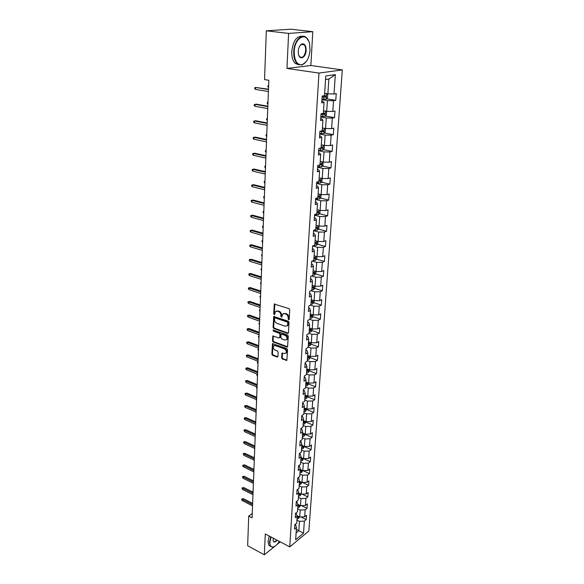 <?xml version="1.0" encoding="UTF-8"?>
<svg xmlns="http://www.w3.org/2000/svg" width="584" height="584" viewBox="0 0 584 584"><rect width="100%" height="100%" fill="white"/><g stroke="black" fill="none" stroke-linecap="round" stroke-linejoin="round"><path stroke-width="0.88" d="M288.606 319.813L289.189 319.375L289.708 309.805L288.963 308.629L274.298 304.06L273.699 314.017L274.655 314.718L275.356 311.666L277.422 311.162L278.575 311.557C280.072 312.243 280.846 313.477 280.911 315.265L280.853 316.491L281.824 317.192L282.525 314.156L284.634 313.63L285.802 314.031C287.313 314.725 288.094 315.966 288.16 317.762L288.606 319.813M281.627 357.882L282.342 359.029L286.861 360.335L287.554 349.736L286.824 348.582L272.472 343.662L271.867 354.181L272.575 355.32L277.152 357.058L277.947 356.488L278.159 352.167L277.444 351.028L275.166 350.174C273.392 349.064 272.896 347.662 273.655 345.976L275.378 345.575L284.401 348.918C286.182 350.028 286.693 351.429 285.934 353.13L284.16 353.539L281.992 353.13L281.627 357.882L282.211 357.561L282.926 358.707L286.934 360.204M265.289 533.973L264.318 554.8L247.645 545.712L248.718 516.095L252.076 517.847L268.837 80.278L264.552 79.606L266.319 30.806L288.598 33.405L286.97 68.43L318.974 73.073L289.759 546.88L265.289 533.973M287.635 333.442L288.459 332.836L289.029 322.353L288.292 321.185L273.728 316.506L273.086 327.354L273.808 328.5L287.635 333.442L288.372 333.172M288.284 336.143L287.576 346.903L286.912 347.064L273.188 342.005L272.472 340.866L272.823 336.055L279.013 337.924L279.824 337.326L279.97 334.398L279.247 333.252L273.451 331.172L273.064 330.055L287.554 334.982L288.284 336.143M318.974 73.073L342.304 69.905L308.878 531.002L289.759 546.88M300.957 516.971L306.228 519.599L306.534 515.285L304.658 516.789L305.14 509.825L307.023 508.336L307.33 503.956L305.447 505.445L305.936 498.386L307.826 496.911L308.14 492.48L306.242 493.94L306.739 486.786L308.644 485.341L308.958 480.844L307.053 482.282L307.556 475.026L309.469 473.602L309.79 469.047L307.877 470.463L308.388 463.112L310.308 461.71L310.637 457.089L308.702 458.484L309.221 451.023L311.155 449.651L311.491 444.971L309.549 446.337L310.075 438.774L312.017 437.431L312.352 432.678L310.403 434.014L310.936 426.349L312.893 425.028L313.228 420.217L311.272 421.524L311.812 413.749L313.776 412.457L314.119 407.574L312.148 408.851L312.695 400.967L314.674 399.704L315.024 394.755L313.039 396.003L313.593 388.002L315.586 386.776L315.944 381.754L313.944 382.965L314.506 374.855L316.513 373.658L316.871 368.555L314.864 369.745L315.433 361.511L317.448 360.343L317.813 355.174L315.798 356.328L316.375 347.969L318.397 346.838L318.769 341.596L316.74 342.713L317.331 334.231L319.368 333.136L319.74 327.814L317.696 328.894L318.295 320.287L320.346 319.229L320.726 313.827L318.674 314.871L319.28 306.14L321.339 305.111L321.726 299.628L319.66 300.636L320.273 291.774L322.346 290.788L322.74 285.218L320.66 286.189L321.288 277.188L323.375 276.239L323.77 270.589L321.682 271.516L322.317 262.377L324.412 261.471L324.821 255.734L322.711 256.617L323.361 247.339L325.471 246.477L325.879 240.652L323.762 241.491L324.419 232.067L326.544 231.249L326.96 225.329L324.828 226.132L325.492 216.554L327.631 215.781L328.055 209.766L325.909 210.525L326.587 200.794L328.741 200.071L329.172 193.961L327.011 194.669L327.697 184.785L329.865 184.113L330.303 177.901L328.128 178.558L328.828 168.52L331.004 167.893L331.449 161.585L329.267 162.191L329.975 151.986L332.165 151.417L332.617 145.007L330.42 145.562L331.143 135.189L333.347 134.663L333.807 128.151L331.595 128.655L332.325 118.107L334.544 117.647L335.012 111.018L332.785 111.464L333.53 100.747L335.763 100.338L336.238 93.608L333.997 93.995L335.34 74.613L325.777 75.971L324.5 95.63L322.178 96.032L321.74 102.901L324.054 102.477L322.923 101.412L321.842 101.229M306.228 519.599L304.359 521.118L303.519 533.25L295.657 539.755L296.453 527.52L294.526 529.082L294.803 524.717L296.73 523.162L297.19 516.139L295.248 517.679L295.533 513.248L297.475 511.723L297.942 504.598L295.986 506.116L296.278 501.627L298.227 500.123L298.701 492.903L296.738 494.392L297.03 489.845L298.993 488.363L299.468 481.048L297.497 482.508L297.789 477.894L299.767 476.442L300.249 469.018L298.263 470.463L298.563 465.784L300.556 464.353L301.045 456.827L299.044 458.243L299.351 453.498L301.351 452.089L301.848 444.461L299.84 445.847L300.147 441.037L302.154 439.657L302.658 431.919L300.643 433.284L300.95 428.401L302.979 427.05L303.483 419.202L301.453 420.531L301.767 415.574L303.804 414.26L304.322 406.296L302.278 407.596L302.6 402.573L304.651 401.281L305.176 393.2L303.118 394.47L303.446 389.375L305.505 388.119L306.038 379.921L303.972 381.155L304.3 375.979L306.374 374.76L306.914 366.438L304.833 367.643L305.169 362.394L307.25 361.204L307.797 352.758L305.709 353.926L306.045 348.597L308.148 347.443L308.702 338.873L306.6 340.005L306.943 334.596L309.053 333.479L309.615 324.777L307.498 325.872L307.848 320.382L309.973 319.302L310.549 310.469L308.418 311.527L308.768 305.95L310.907 304.906L311.491 295.942L309.345 296.957L309.71 291.299L311.856 290.292L312.447 281.189L310.294 282.167L310.659 276.414L312.82 275.451L313.418 266.209L311.25 267.143L311.622 261.296L313.798 260.384L314.411 250.989L312.221 251.879L312.601 245.944L314.798 245.076L315.411 235.527L313.214 236.374L313.601 230.352L315.805 229.519L316.433 219.825L314.221 220.628L314.608 214.503L316.827 213.722L317.47 203.867L315.243 204.619L315.637 198.399L317.871 197.662L318.521 187.654L316.28 188.355L316.681 182.033L318.93 181.347L319.594 171.178L317.338 171.827L317.747 165.396L320.01 164.768L320.682 154.424L318.411 155.023L318.827 148.482L321.105 147.913L321.784 137.401L319.499 137.941L319.923 131.29L322.215 130.772L322.908 120.085L320.609 120.567L321.039 113.807L323.346 113.347L324.054 102.477M297.665 508.803L300.198 510.058L299.738 517.023L297.081 515.701M296.051 512.847L297.19 516.139M299.738 517.023L304.658 516.789M300.198 510.058L305.14 509.825M298.409 497.371L300.957 498.605L300.49 505.671L297.884 504.394M296.694 501.306L297.942 504.598M300.49 505.671L305.447 505.445M300.957 498.605L305.936 498.386M299.161 485.779L301.731 486.998L301.256 494.159L298.694 492.925M297.344 489.604L297.913 489.881L298.701 492.903M301.256 494.159L306.242 493.94M301.731 486.998L306.739 486.786M299.928 474.026L302.512 475.23L302.03 482.494L299.453 481.274M297.993 477.749L298.672 478.07L299.468 481.048M302.03 482.494L307.053 482.282M302.512 475.23L307.556 475.026M300.702 462.112L303.308 463.302L302.819 470.66L300.22 469.463M298.65 465.725L299.446 466.09L300.249 469.018M302.819 470.66L307.877 470.463M303.308 463.302L308.388 463.112M301.483 450.038L304.111 451.213L303.614 458.674L301.001 457.491M299.344 453.549L300.227 453.943L301.045 456.827M303.614 458.674L308.702 458.484M304.111 451.213L309.221 451.023M302.278 437.796L304.928 438.949L304.425 446.512L301.789 445.351M300.132 441.241L301.023 441.628L301.848 444.461M304.425 446.512L309.549 446.337M304.928 438.949L310.075 438.774M303.081 425.378L305.753 426.51L305.242 434.182L302.585 433.036M300.928 428.758L301.826 429.138L302.658 431.919M305.242 434.182L310.403 434.014M305.753 426.51L310.936 426.349M303.899 412.786L306.593 413.903L306.074 421.684L303.395 420.553M301.738 416.093L302.636 416.472L303.483 419.202M306.074 421.684L311.272 421.524M306.593 413.903L311.812 413.749M304.731 400.011L307.439 401.113L306.914 409.004L304.22 407.895M302.556 403.252L303.468 403.624L304.322 406.296M306.914 409.004L312.148 408.851M307.439 401.113L312.695 400.967M305.571 387.061L308.301 388.134L307.768 396.142L305.052 395.054M303.388 390.221L304.308 390.586L305.176 393.2M307.768 396.142L313.039 396.003M308.301 388.134L313.593 388.002M306.425 373.921L309.177 374.972L308.637 383.097L305.899 382.024M304.235 377.001L305.155 377.359L306.038 379.921M308.637 383.097L313.944 382.965M309.177 374.972L314.506 374.855M307.293 360.583L310.067 361.62L309.52 369.862L306.761 368.811M305.089 363.591L306.023 363.942L306.914 366.438M309.52 369.862L314.864 369.745M310.067 361.62L315.433 361.511M308.169 347.057L310.965 348.071L310.411 356.43L307.629 355.408M305.958 349.984L306.899 350.327L307.797 352.758M310.411 356.43L315.798 356.328M310.965 348.071L316.375 347.969M309.06 333.325L311.885 334.318L311.316 342.808L308.513 341.801M306.841 336.172L307.79 336.508L308.702 338.873M311.316 342.808L316.74 342.713M311.885 334.318L317.331 334.231M309.856 319.36L312.812 320.361L312.236 328.974L309.411 327.996M307.739 322.149L308.688 322.478L309.615 324.777M312.236 328.974L317.696 328.894M312.812 320.361L318.295 320.287M310.476 305.118L313.754 306.198L313.17 314.937L310.316 313.98M308.644 307.921L309.608 308.235L310.549 310.469M313.17 314.937L318.674 314.871M313.754 306.198L319.28 306.14M311.068 290.664L314.71 291.817L314.119 300.694L311.243 299.76M309.571 293.475L310.535 293.781L311.491 295.942M314.119 300.694L319.66 300.636M314.71 291.817L320.273 291.774M311.63 275.984L315.681 277.217L315.083 286.226L312.177 285.32M310.505 278.802L311.484 279.101L312.447 281.189M315.083 286.226L320.66 286.189M315.681 277.217L321.288 277.188M312.163 261.07L316.667 262.399L316.053 271.545L313.133 270.662M311.454 263.91L312.44 264.202L313.418 266.209M316.053 271.545L321.682 271.516M316.667 262.399L322.317 262.377M312.644 245.93L317.667 247.346L317.046 256.632L314.097 255.785M312.425 248.777L313.418 249.061L314.411 250.989M317.046 256.632L322.711 256.617M317.667 247.346L323.361 247.339M313.579 230.68L318.682 232.052L318.054 241.491L315.148 240.688M313.404 233.41L314.404 233.688L315.411 235.527M318.054 241.491L323.762 241.491M318.682 232.052L324.419 232.067M314.564 215.204L319.711 216.525L319.076 226.11L316.075 225.314M314.404 217.803L315.411 218.066L316.433 219.825M319.076 226.11L324.828 226.132M319.711 216.525L325.492 216.554M315.572 199.487L320.762 200.75L320.112 210.488L317.09 209.729M315.411 201.947L316.433 202.203L317.47 203.867M320.112 210.488L325.909 210.525M320.762 200.75L326.587 200.794M316.594 183.515L321.828 184.727L321.171 194.618L318.119 193.888M316.44 185.836L317.47 186.077L318.521 187.654M321.171 194.618L327.011 194.669M321.828 184.727L327.697 184.785M317.623 167.287L322.908 168.44L322.244 178.492L319.163 177.799M317.484 169.462L318.528 169.696L319.594 171.178M322.244 178.492L328.128 178.558M322.908 168.44L328.828 168.52M318.682 150.796L324.011 151.891L323.332 162.111L320.229 161.447M318.55 152.826L319.594 153.037L320.682 154.424M323.332 162.111L329.267 162.191M324.011 151.891L329.975 151.986M319.747 134.035L325.127 135.072L324.441 145.46L321.302 144.825M319.63 135.911L320.689 136.116L321.784 137.401M324.441 145.46L330.42 145.562M325.127 135.072L331.143 135.189M320.835 117.004L326.266 117.975L325.565 128.531L322.404 127.94M320.726 118.713L321.791 118.902L322.908 120.085M325.565 128.531L331.595 128.655M326.266 117.975L332.325 118.107M321.945 99.689L327.42 100.594L326.712 111.325L323.514 110.77M326.712 111.325L332.785 111.464M327.42 100.594L333.53 100.747M335.34 74.613L328.858 79.03L327.872 93.834L324.653 93.316M327.872 93.834L333.997 93.995M286.97 68.43L310.856 65.503L312.805 31.682L288.598 33.405M312.805 31.682L290.89 29.2L266.319 30.806M264.318 554.8L274.867 546.237M276.874 544.609L280.254 541.864M310.856 65.503L342.304 69.905M252.244 513.489L248.718 516.095M328.858 79.03L325.543 79.519M296.329 529.381L298.826 530.652L299.446 521.351L296.935 520.089M296.103 532.885L298.826 530.652L303.519 533.25M295.409 524.228L296.453 527.52M299.446 521.351L304.359 521.118M326.529 98.82L335.763 100.338M325.471 116.033L334.544 117.647M324.434 132.962L333.347 134.663M323.405 149.628L332.165 151.417M322.383 166.024L331.004 167.893M321.375 182.157L329.865 184.113M320.382 198.042L328.741 200.071M319.404 213.686L327.631 215.781M318.433 229.081L326.544 231.249M317.477 244.243L325.471 246.477M316.528 259.179L324.412 261.471M315.594 273.889L323.375 276.239M314.674 288.372L322.346 290.788M313.769 302.643L321.339 305.111M310.199 315.813L310.608 315.944M312.871 316.711L320.346 319.229M309.301 329.632L309.761 329.792M311.98 330.566L319.368 333.136M308.549 343.297L308.914 343.436M311.104 344.217L318.397 346.838M310.235 357.678L317.448 360.343M309.359 370.928L316.513 373.658M308.491 383.995L315.586 386.776M307.637 396.879L314.674 399.704M306.79 409.581L313.776 412.457M305.958 422.101L312.893 425.028M305.14 434.452L312.017 437.431M304.33 446.636L311.155 449.651M303.534 458.644L310.308 461.71M303.074 470.653L309.469 473.602M302.556 482.472L308.644 485.341M302.03 494.122L307.826 496.911M301.497 505.62L307.023 508.336M289.168 319.506L288.752 317.47C288.693 315.674 287.912 314.433 286.401 313.739L285.802 314.031M283.444 313.564L286.401 313.739M276.268 311.089L279.181 311.272C280.67 311.958 281.444 313.192 281.51 314.98L281.919 316.995M274.838 303.877L274.298 313.732L274.75 314.513M274.261 316.316L273.684 327.055L274.407 328.201L288.233 333.136M287.883 322.952L287.364 322.134L275.152 317.878L274.699 317.988L274.524 319.594C274.597 321.361 275.371 322.587 276.845 323.281L285.167 326.215L287.299 325.689L287.883 322.952L288.474 322.653L287.963 321.842L287.364 322.134M274.984 317.849L275.75 317.594L287.963 321.842M286.999 325.981L287.89 325.39L288.408 323.945L287.81 324.244M288.474 322.653L288.408 323.945M273.349 335.873L273.064 340.56L273.779 341.698L287.649 346.786M279.875 337.661L280.415 337.026L280.561 334.099L279.838 332.946L274.049 330.873L273.451 331.172M273.56 329.967L274.049 330.873M284.824 340.034L286.605 339.611C287.386 337.873 286.875 336.457 285.072 335.347L281.853 334.187L281.043 334.785L280.897 337.72L281.619 338.866L284.824 340.034M286.423 339.8L287.197 339.297C287.978 337.567 287.467 336.15 285.664 335.041L285.072 335.347M281.583 334.15L282.444 333.887L285.664 335.041M282.503 352.94L282.211 357.561M285.773 353.298L286.525 352.809C287.284 351.115 286.773 349.714 284.992 348.604L284.401 348.918M274.407 345.494L275.969 345.268L284.992 348.604M272.991 343.48L272.458 353.868L273.166 355.006L277.743 356.736L277.152 357.058M326.339 93.586L324.631 93.637M325.142 93.396L324.646 93.411M326.668 93.637L327.726 94.469L327.5 97.827L326.193 99.163L321.981 99.119M322.113 96.995L325.755 97.097L326.106 95.827L323.85 95.74M325.018 95.776L324.456 96.886L322.127 96.769M268.567 87.418L267.866 86.855L267.91 85.782L268.633 85.585M268.494 89.191L255.631 87.447L268.479 89.556M255.573 89.41L254.777 88.761L254.814 87.666L255.631 87.447L255.573 89.41L268.406 91.542M310.031 50.078L309.571 43.902C307.199 31.04 294.562 37.069 294.205 51.648C294.38 60.802 297.037 65.16 302.183 64.722C306.615 62.831 309.228 57.947 310.031 50.078M306.184 61.7L301.921 65.021L297.219 63.729C294.745 61.159 293.584 57.13 293.737 51.633C294.029 40.982 301.709 32.711 306.454 37.704L308.746 41.289M306.147 50.465C305.958 57.633 299.672 60.758 298.453 54.188L298.234 51.246C298.621 47.311 299.913 44.851 302.111 43.873C304.753 43.639 306.096 45.837 306.147 50.465M298.76 55.261L299.782 56.83C302.782 58.312 304.753 56.181 305.688 50.45C305.775 47.873 305.235 45.975 304.067 44.756L301.848 44.187L299.935 45.683M299.059 64.912L295.263 63.452C292.781 60.889 291.613 56.86 291.766 51.37C293.139 40.807 296.745 35.777 302.585 36.288M303.052 44.165L303.359 44.669M271.071 537.024L269.888 542.251C269.815 545.295 270.713 546.872 272.582 546.989C274.794 546.814 277.05 544.952 279.371 541.404M274.203 546.595L272.29 547.128L270.502 546.317L269.523 542.273L270.757 536.857M277.159 540.236C275.064 542.521 273.728 542.616 273.151 540.536L273.349 538.222M273.144 540.507L273.524 541.324C274.349 542.069 275.451 541.645 276.845 540.069M270.48 546.31L269.005 545.522L268.027 541.477L269.261 536.068M324.93 111.018L323.499 111.048M325.675 111.15L326.573 111.814L326.354 115.121L325.054 116.472L320.872 116.442M321.01 114.347L324.616 114.449L324.967 113.201L323.361 113.15M323.908 113.157L323.332 114.223L321.025 114.099M267.932 103.996L267.238 103.426L267.275 102.368L267.998 102.2M323.572 128.159L322.383 128.181M324.726 128.378L325.441 128.882L325.222 132.13L323.967 133.459L319.784 133.488M319.915 131.429L323.499 131.517L323.85 130.29L322.251 130.247M322.806 130.254L322.222 131.276L320.404 131.181M267.304 120.319L266.618 119.735L266.654 118.698L267.37 118.552M267.844 106.215L256.281 104.156L255.091 104.353L267.83 106.624M255.026 106.288L254.237 105.624L254.274 104.551L255.091 104.353L255.026 106.288L267.749 108.58M267.202 122.968L255.734 120.771L254.551 120.998L267.187 123.421M254.493 122.895L253.712 122.217L253.748 121.165L254.551 120.998L254.493 122.895L267.114 125.341M322.266 145.022L321.295 145.036M323.828 145.336L324.324 145.664L324.113 148.862L322.864 150.205L318.711 150.256M319.66 148.278L322.397 148.307L322.755 147.095L321.156 147.073M320.631 148.037L322.397 148.307M321.726 147.073L321.134 148.051M266.691 136.393L266.005 135.802L266.048 134.78L266.757 134.627M266.048 134.78L266.757 134.648M320.996 161.607L320.214 161.622M322.996 162.038L323.018 165.33L321.748 166.717L317.659 166.754M319.638 164.87L321.317 164.827L321.674 163.637L320.083 163.622M320.66 163.615L320.025 164.557M266.085 152.22L265.406 151.614L265.443 150.606L266.151 150.446M265.443 150.606L266.151 150.504M319.762 177.93L319.156 177.938M322.142 178.47L321.945 181.536L320.674 182.931L316.623 182.982M318.944 181.149L320.251 181.084L320.609 179.916L319.025 179.908M319.609 179.901L318.966 180.799M265.486 167.805L264.815 167.192L264.851 166.199L265.552 166.031M264.851 166.199L265.552 166.112M266.567 139.459L255.201 137.123L254.025 137.371L266.552 139.948M253.967 139.248L253.193 138.554L253.222 137.517L254.025 137.371L253.967 139.248L266.479 141.839M253.222 137.517L255.201 137.123M265.946 155.687L254.675 153.22L253.507 153.497L265.932 156.22M253.449 155.337L252.682 154.643L252.711 153.614L253.507 153.497L253.449 155.337L265.859 158.082M252.711 153.614L254.675 153.22M265.333 171.667L254.149 169.068L252.996 169.367L265.318 172.229M252.938 171.185L252.178 170.477L252.208 169.47L252.996 169.367L252.938 171.185L265.245 174.061M252.208 169.47L254.149 169.068M264.734 187.391L253.638 184.675L252.492 185.004L264.713 187.997M252.434 186.785L251.682 186.07L251.711 185.077L252.492 185.004L252.434 186.785L264.64 189.8M251.711 185.077L253.638 184.675M264.143 202.882L253.135 200.049L251.996 200.392L264.114 203.524M251.938 202.152L251.193 201.422L251.222 200.443L251.996 200.392L251.938 202.152L264.048 205.298M251.222 200.443L253.135 200.049M263.559 218.139L252.638 215.189L251.507 215.554L263.53 218.81M251.456 217.284L250.711 216.547L250.74 215.584L251.507 215.554L251.456 217.284L263.464 220.555M250.74 215.584L252.638 215.189M262.983 233.162L252.157 230.096L251.025 230.483L262.953 233.863M250.974 232.191L250.237 231.447L250.266 230.498L251.025 230.483L250.974 232.191L262.888 235.586M250.266 230.498L252.157 230.096M262.413 247.959L251.675 244.791L250.551 245.192L262.384 248.689M250.499 246.879L249.769 246.119L249.799 245.185L250.551 245.192L250.499 246.879L262.318 250.39M249.799 245.185L251.675 244.791M261.858 262.53L251.2 259.26L250.091 259.69L261.829 263.296M250.032 261.347L249.31 260.581L249.339 259.661L250.091 259.69L250.032 261.347L261.763 264.968M249.339 259.661L251.2 259.26M261.303 276.896L250.733 273.524L249.631 273.969L261.274 277.692M249.572 275.604L248.857 274.83L248.886 273.918L249.631 273.969L249.572 275.604L261.216 279.334M248.886 273.918L250.733 273.524M260.763 291.044L250.273 287.576L249.171 288.043L260.734 291.869M249.12 289.649L248.412 288.868L248.441 287.978L249.171 288.043L249.12 289.649L260.668 293.489M248.441 287.978L250.273 287.576M260.23 304.994L249.813 301.432L248.726 301.906L260.194 305.841M248.674 303.498L247.966 302.709L247.996 301.826L248.726 301.906L248.674 303.498L260.136 307.439M247.996 301.826L249.813 301.432M259.705 318.733L249.368 315.083L248.288 315.579L259.668 319.609M248.237 317.141L247.536 316.346L247.565 315.477L248.288 315.579L248.237 317.141L259.61 321.185M247.565 315.477L249.368 315.083M259.187 332.281L248.93 328.536L247.857 329.055L259.15 333.187M247.806 330.595L247.105 329.792L247.134 328.938L247.857 329.055L247.806 330.595L259.092 334.734M247.134 328.938L248.93 328.536M258.675 345.633L248.492 341.808L247.426 342.341L258.639 346.56M247.375 343.859L246.682 343.049L246.711 342.202L247.426 342.341L247.375 343.859L258.581 348.093M246.711 342.202L248.492 341.808M258.172 358.802L248.061 354.889L247.003 355.437L258.135 359.751M246.959 356.933L246.295 355.284L247.003 355.437L246.959 356.933L258.077 361.262M246.295 355.284L248.061 354.889M257.668 371.782L247.645 367.789L246.587 368.351L257.632 372.753M246.543 369.833L245.857 369.008L245.886 368.183L246.587 368.351L246.543 369.833L257.581 374.242M245.886 368.183L247.645 367.789M257.179 384.579L247.222 380.512L246.178 381.089L257.142 385.571M246.134 382.549L245.477 380.907L246.178 381.089L246.134 382.549L257.084 387.039M245.477 380.907L247.222 380.512M256.697 397.2L246.813 393.061L245.776 393.645L256.661 398.215M245.725 395.083L245.054 394.251L245.083 393.455L245.776 393.645L245.725 395.083L256.602 399.668M245.083 393.455L246.813 393.061M318.565 193.998L318.112 193.998M321.076 194.596L320.879 197.487L319.623 198.896L315.601 198.962M317.908 197.158L319.2 197.085L319.558 195.932L317.988 195.932M318.572 195.925L317.93 196.786M264.895 183.157L264.231 182.537L264.267 181.558L264.968 181.376M264.267 181.558L264.961 181.493M320.017 210.466L319.835 213.189L318.587 214.605L314.601 214.693M316.886 212.919L318.163 212.832L318.528 211.7L316.959 211.715M317.543 211.7L316.908 212.525M264.318 198.283L263.661 197.648L263.698 196.691L264.384 196.494M263.698 196.691L264.377 196.64M318.981 226.088L318.813 228.643L317.572 230.074L313.995 230.198M315.878 228.432L317.148 228.337L317.513 227.22L315.951 227.242M316.535 227.234L315.9 228.016M263.749 213.175L263.092 212.539L263.128 211.591L263.815 211.386M263.128 211.591L263.807 211.561M317.959 241.462L317.798 243.864L316.572 245.302L313.739 245.492M314.886 243.703L316.148 243.601L316.513 242.506L314.958 242.535M316.148 243.601L314.915 243.273M263.187 227.855L262.537 227.213L262.574 226.278L263.253 226.059M262.574 226.278L263.245 226.263M316.951 256.61L316.805 258.851L315.615 260.26L313.411 260.544M313.907 258.741L315.163 258.639L315.528 257.551L313.98 257.595M315.163 258.639L313.937 258.289M262.632 242.323L261.99 241.667L262.026 240.747L262.698 240.52M262.026 240.747L262.69 240.754M315.966 271.516L315.827 273.611L314.608 275.064L312.827 275.341M312.944 273.553L314.192 273.443L314.557 272.37L313.017 272.421M314.192 273.443L312.973 273.086M262.085 256.573L261.479 255.011L262.15 254.77M261.479 255.011L262.143 255.026M314.988 286.204L314.856 288.153L313.652 289.613L311.885 289.898M311.995 288.138L313.236 288.022L313.601 286.963L312.068 287.029M313.236 288.022L312.031 287.656M261.544 270.626L260.946 269.063L261.617 268.815M260.946 269.063L261.603 269.1M314.024 300.665L313.907 302.476L312.71 303.943L310.951 304.242M311.068 302.512L312.294 302.381L312.659 301.344L311.133 301.41M312.294 302.381L311.097 302.008M261.019 284.474L260.42 282.919L261.084 282.663M260.42 282.919L261.07 282.97M313.082 314.907L312.966 316.586L311.776 318.054L310.031 318.375M310.148 316.667L311.367 316.528L311.732 315.506L310.214 315.579M311.367 316.528L310.177 316.141M260.493 298.125L259.902 296.577L260.559 296.307M259.902 296.577L260.552 296.643M312.148 328.945L312.046 330.486L310.863 331.967L309.133 332.296M309.243 330.61L310.454 330.471L310.819 329.456L309.308 329.544M310.454 330.471L309.272 330.077M259.975 311.579L259.391 310.038L260.048 309.768M259.391 310.038L260.033 310.119M311.228 342.772L311.133 344.18L309.958 345.67L308.235 346.013M308.345 344.348L309.549 344.21L309.921 343.202L308.418 343.304M309.549 344.21L308.381 343.801M259.471 324.85L258.887 323.317L259.537 323.032M258.887 323.317L259.522 323.412M310.323 356.401L310.235 357.685L309.067 359.175L307.359 359.532M307.469 357.897L308.659 357.744L309.031 356.751L307.534 356.861M308.659 357.744L307.505 357.328M258.967 337.939L258.391 336.406L259.041 336.114M258.391 336.406L259.026 336.515M309.432 369.825L309.352 370.993L308.191 372.49L306.498 372.855M306.6 371.241L307.79 371.081L308.155 370.11L306.666 370.219M307.79 371.081L306.637 370.665M258.471 350.845L257.902 349.32L258.544 349.02M257.902 349.32L258.529 349.444M308.549 383.06L308.483 384.104L307.33 385.608L305.644 385.988M305.746 384.396L306.921 384.236L307.293 383.272L305.812 383.389M306.921 384.236L305.782 383.805M257.989 363.569L257.391 362.861L257.42 362.051L258.055 361.744M257.42 362.051L258.04 362.189M307.688 396.105L306.476 398.544L304.804 398.93M304.906 397.361L306.074 397.193L306.447 396.244L304.965 396.375M306.074 397.193L304.943 396.755M257.507 376.125L256.909 375.41L256.938 374.614L257.573 374.3M256.938 374.614L257.559 374.76M306.834 408.968L305.636 411.297L303.972 411.691M304.074 410.151L305.235 409.975L305.607 409.034L304.14 409.172M305.235 409.975L304.111 409.53M257.033 388.513L256.442 387.791L256.69 386.878M256.471 387.002L257.084 387.163M305.987 421.648L304.812 423.867L303.154 424.276M303.257 422.758L304.41 422.575L304.782 421.648L303.315 421.794M304.41 422.575L303.293 422.123M256.566 400.726L255.996 399.412M305.155 434.153L303.994 436.27L302.351 436.686M302.446 435.182L303.592 435L303.965 434.08L302.512 434.233M303.592 435L302.49 434.54M256.099 412.786L255.529 411.859M256.223 409.647L246.411 405.435L245.375 406.041L256.179 410.683M245.331 407.457L244.659 406.617L244.689 405.829L245.375 406.041L245.331 407.457L256.128 412.114M244.689 405.829L246.411 405.435M255.748 421.925L246.01 417.64L244.981 418.261L255.712 422.984M244.937 419.655L244.273 418.816L244.302 418.034L244.981 418.261L244.937 419.655L255.653 424.393M244.302 418.034L246.01 417.64M304.337 446.475L303.184 448.497L301.556 448.921M301.651 447.446L302.789 447.256L303.162 446.344L301.709 446.504M301.724 446.782L302.789 447.256M255.646 424.678L255.288 424.232M255.288 434.036L245.616 429.685L244.594 430.313L255.244 435.116M244.55 431.693L243.915 430.079L244.594 430.313L244.55 431.693L255.193 436.504M243.915 430.079L245.616 429.685M303.534 458.637L302.395 460.557L300.775 460.995M300.869 459.535L302.001 459.338L302.366 458.44L300.928 458.608M302.001 459.338L300.906 458.863M254.828 445.986L245.222 441.57L244.207 442.212L254.785 447.081M244.163 443.57L243.535 441.964L244.207 442.212L244.163 443.57L254.733 448.454M243.535 441.964L245.222 441.57M302.738 470.624L301.607 472.449L300.001 472.901M300.088 471.456L301.22 471.259L301.585 470.368L300.154 470.543M301.22 471.259L300.132 470.777M254.376 457.768L244.842 453.293L243.835 453.951L254.332 458.885M243.791 455.294L243.163 453.688L243.835 453.951L243.791 455.294L254.281 460.243M243.163 453.688L244.842 453.293M301.95 482.45L300.833 484.187L299.234 484.64M299.329 483.216L300.446 483.019L300.811 482.136L299.388 482.318M300.446 483.019L299.373 482.53M253.931 469.405L244.462 464.864L243.455 465.528L253.887 470.536M243.418 466.857L242.776 465.988L242.798 465.258L243.455 465.528L243.418 466.857L253.836 471.872M242.798 465.258L244.462 464.864M301.176 494.122L300.074 495.758L298.482 496.225M298.577 494.823L299.687 494.619L300.052 493.743L298.628 493.94M299.687 494.619L298.621 494.122M253.471 469.178L253.952 468.894M253.493 480.88L244.09 476.281L243.09 476.96L253.449 482.034M243.046 478.267L242.433 476.675L243.09 476.96L243.046 478.267L253.398 483.348M242.433 476.675L244.09 476.281M300.41 505.642L299.322 507.182L297.738 507.657M297.833 506.27L298.935 506.065L299.3 505.196L297.884 505.401M298.935 506.065L297.877 505.561M252.916 480.596L253.522 480.033M252.923 480.406L253.5 480.654M253.062 492.202L243.718 487.552L242.725 488.239L253.011 493.378M242.688 489.531L242.053 488.662L242.075 487.939L242.725 488.239L242.688 489.531L252.967 494.677M242.075 487.939L243.718 487.552M299.621 516.971L298.577 518.453L297.008 518.935M297.095 517.57L298.19 517.358L298.563 516.504L297.154 516.709M298.19 517.358L297.147 516.847M252.485 491.918L253.106 491.034M252.507 491.414L253.076 491.67M252.631 503.386L243.353 498.67L242.367 499.371L252.587 504.569M242.331 500.649L241.696 499.773L241.718 499.064L242.367 499.371L242.331 500.649L252.536 505.853M241.718 499.064L243.353 498.67M288.752 317.47L288.16 317.762M285.233 313.338L284.634 313.63M281.452 316.2L280.853 316.491M281.51 314.98L280.911 315.265M279.181 311.272L278.575 311.557M278.021 310.878L277.422 311.162M274.298 313.732L273.699 314.017M274.736 304.257L274.13 304.541M288.686 318.703L288.094 318.995M274.407 328.201L273.808 328.5M273.684 327.055L273.086 327.354M274.166 316.681L273.56 316.966M275.75 317.594L275.152 317.878M287.496 346.75L286.912 347.064M273.779 341.698L273.188 342.005M273.064 340.56L272.472 340.866M273.268 336.194L272.67 336.501M280.415 337.026L279.824 337.326M280.561 334.099L279.97 334.398M279.838 332.946L279.247 333.252M282.444 333.887L281.853 334.187M282.43 353.232L281.846 353.554M275.969 345.268L275.378 345.575M273.166 355.006L272.575 355.32M272.458 353.868L271.867 354.181M272.918 343.786L272.327 344.093M286.773 360.16L286.189 360.489M282.926 358.707L282.342 359.029M326.222 99.134L326.587 93.63M323.77 99.229L323.908 97.097M324.456 96.886L325.755 97.097M325.084 116.435L325.434 111.106M322.653 116.552L322.784 114.457M323.332 114.223L324.616 114.449M323.967 133.459L324.303 128.297M321.55 133.59L321.682 131.531M322.222 131.276L323.499 131.517M322.864 150.205L323.193 145.204M320.463 150.358L320.594 148.329M321.777 166.681L322.098 161.848M319.397 166.856L319.521 164.9M320.061 164.557L321.317 164.827M320.711 182.894L321.017 178.215M318.346 183.091L318.448 181.5M319.01 180.799L320.251 181.084M319.66 198.859L319.952 194.326M317.309 199.071L317.389 197.823M317.966 196.786L319.2 197.085M318.623 214.569L318.908 210.189M316.294 214.802L316.353 213.89M316.944 212.525L318.163 212.832M317.601 230.038L317.886 225.796M315.287 230.286L315.331 229.702M315.937 228.016L317.148 228.337M316.601 245.265L316.871 241.163M315.615 260.26L315.871 256.296M314.637 275.027L314.893 271.195M313.681 289.576L313.922 285.868M312.739 303.906L312.973 300.322M311.805 318.017L312.038 314.557M310.892 331.931L311.111 328.588M309.987 345.633L310.199 342.406M309.097 359.138L309.301 356.021M308.221 372.446L308.418 369.446M307.359 385.571L307.549 382.673M306.505 398.507L306.688 395.711M305.666 411.26L305.841 408.559M304.841 423.831L305.009 421.232M304.023 436.226L304.184 433.729M303.213 448.454L303.373 446.052M302.417 460.513L302.57 458.199M301.636 472.412L301.782 470.186M300.862 484.143L301.008 482.004M300.103 495.721L300.234 493.67M299.351 507.146L299.483 505.175M298.606 518.417L298.731 516.526M274.728 303.863L274.298 304.06M274.137 316.309L273.728 316.506M287.89 325.39L287.299 325.689M273.202 335.866L272.823 336.055M280.262 337.464L279.67 337.771M287.197 339.297L286.605 339.611M282.357 352.933L281.992 353.13M286.525 352.809L285.934 353.13M272.845 343.472L272.472 343.662M325.689 95.761L326.106 95.827M295.263 63.452L297.219 63.729M304.067 44.756L301.118 44.391M269.005 545.522L270.502 546.317M324.587 113.135L324.967 113.201"/></g></svg>
